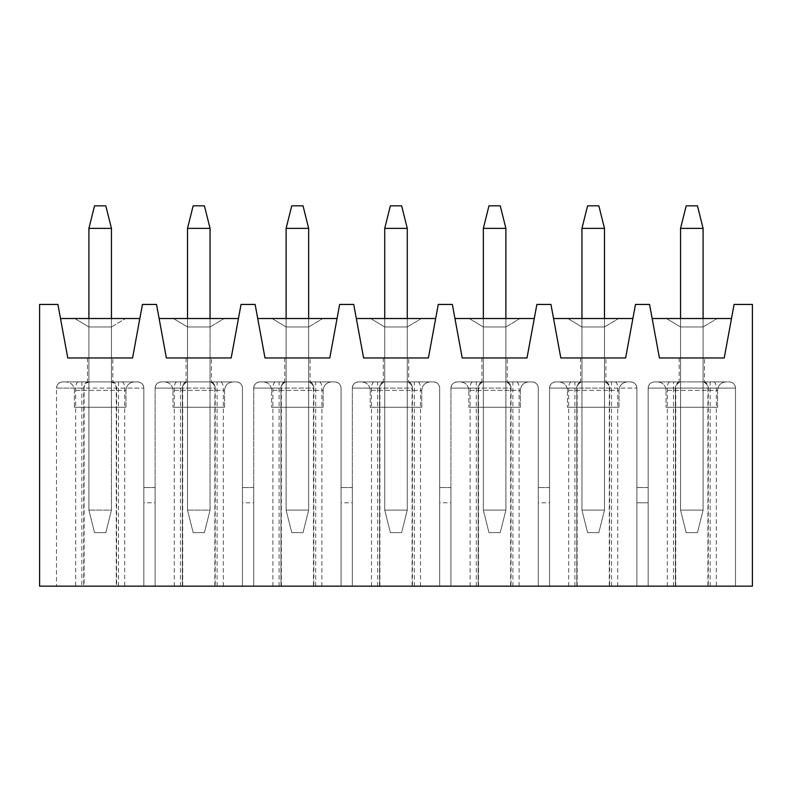 <?xml version="1.0" encoding="UTF-8"?>
<svg xmlns="http://www.w3.org/2000/svg" width="792" height="792" viewBox="0 0 792 792"><rect width="100%" height="100%" fill="white"/><g stroke="black" fill="none" stroke-linecap="round" stroke-linejoin="round"><path stroke-width="0.59" stroke-dasharray="3.96 2.97" d="M648.153 502.801L648.153 586.169L648.153 487.565L648.153 586.169L648.153 502.801L636.887 502.801L636.887 586.169L56.509 586.169L143.847 586.169L143.847 487.565L143.847 586.169L242.451 586.169L242.451 487.565L242.451 586.169L341.065 586.169L341.065 487.565L341.065 586.169L439.669 586.169L439.669 487.565L439.669 586.169L538.283 586.169L538.283 487.565L538.283 586.169L636.887 586.169L636.887 487.565L636.887 586.169L636.887 487.565L636.887 502.801L648.153 502.801M673.517 586.169L673.517 388.11L735.491 388.11L648.153 388.11L675.408 388.11L648.153 388.11L648.153 586.169L735.491 586.169L636.887 586.169L636.887 388.11A6.197 6.197 0 0 0 630.689 381.912L555.746 381.912A6.197 6.197 0 0 0 549.549 388.11C549.925 384.358 551.984 382.288 555.746 381.912L630.689 381.912C634.442 382.288 636.511 384.358 636.887 388.11C636.511 384.358 634.442 382.288 630.689 381.912C634.442 382.288 636.511 384.358 636.887 388.11L636.887 586.169L636.887 388.11L636.887 586.169L648.153 586.169L648.153 388.11C648.529 384.358 650.598 382.288 654.35 381.912L729.293 381.912A6.197 6.197 0 0 1 735.491 388.11C735.124 384.358 733.055 382.288 729.293 381.912C733.055 382.288 735.124 384.358 735.491 388.11C735.124 384.358 733.055 382.288 729.293 381.912L654.35 381.912A6.197 6.197 0 0 0 648.153 388.11C648.529 384.358 650.598 382.288 654.35 381.912L681.952 381.912L654.35 381.912C650.598 382.288 648.529 384.358 648.153 388.11L673.517 388.11L673.517 381.912M731.491 318.523L724.225 357.964L659.429 357.964L652.163 318.523L731.491 318.523L724.225 357.964L731.491 318.523L652.163 318.523L731.491 318.523L724.225 357.964L734.085 304.435L752.4 304.435L752.4 586.169L39.6 586.169L39.6 304.435L57.915 304.435L67.775 357.964L60.509 318.523L139.838 318.523L132.571 357.964L67.775 357.964L60.509 318.523L67.775 357.964L60.509 318.523L139.838 318.523L132.571 357.964L67.775 357.964L132.571 357.964L139.838 318.523L132.571 357.964L67.775 357.964L132.571 357.964L142.431 304.435L156.519 304.435L166.379 357.964L159.113 318.523L238.451 318.523L159.113 318.523L166.379 357.964L159.113 318.523L238.451 318.523L231.185 357.964L166.379 357.964L159.113 318.523M704.504 381.912L679.15 381.912L704.504 381.912L704.504 357.964L679.15 357.964L704.504 357.964M691.822 381.912L726.056 381.912L691.822 381.912M679.883 381.912A6.197 4.475 -90 0 0 675.408 388.11L675.408 388.11C675.724 384.407 677.15 382.338 679.694 381.912M713.691 381.912C715.295 382.288 716.176 384.358 716.334 388.11L716.334 586.169L708.246 586.169L708.246 388.11L735.491 388.11L708.246 388.11C707.919 384.407 706.494 382.338 703.959 381.912M667.319 586.169L667.319 388.11C667.478 384.358 668.359 382.288 669.963 381.912M703.761 381.912A6.197 4.475 90 0 1 708.246 388.11L708.246 586.169L735.491 586.169L735.491 388.11L735.491 586.169L735.491 388.11L735.491 586.169L716.334 586.169M703.098 326.977L717.186 318.523L703.098 326.977L680.556 326.977L666.468 318.523L717.186 318.523L666.468 318.523L717.186 318.523L703.098 326.977L717.186 318.523L666.468 318.523L680.556 326.977L703.098 326.977L680.556 326.977L666.468 318.523L680.556 326.977L703.098 326.977L703.098 407.266L680.556 407.266L703.098 407.266L680.556 407.266L703.098 407.266L703.098 326.977M680.556 326.977L680.556 407.266L680.556 326.977M632.887 318.523L625.621 357.964L560.815 357.964L553.549 318.523L632.887 318.523L625.621 357.964L632.887 318.523L553.549 318.523L632.887 318.523L625.621 357.964L635.481 304.435L649.569 304.435L659.429 357.964L724.225 357.964L659.429 357.964L724.225 357.964L659.429 357.964L652.163 318.523M717.601 407.266L666.042 407.266L717.601 407.266L717.601 390.367L666.042 390.367L717.601 390.367C718.057 385.278 720.878 382.457 726.056 381.912C720.878 382.457 718.057 385.278 717.601 390.367L717.601 407.266L666.042 407.266L717.601 407.266M675.408 388.11L675.408 586.169L675.408 388.11M605.9 381.912L580.536 381.912L605.9 381.912L605.9 357.964L580.536 357.964L605.9 357.964M593.218 381.912L558.984 381.912L593.218 381.912M581.279 381.912A6.197 4.475 -90 0 0 576.804 388.11L549.549 388.11L576.804 388.11C577.12 384.407 578.546 382.338 581.081 381.912M605.157 381.912A6.197 4.475 90 0 1 609.632 388.11L609.632 586.169L609.632 388.11L636.887 388.11L549.549 388.11L549.549 586.169L549.549 388.11C549.925 384.358 551.984 382.288 555.746 381.912C551.984 382.288 549.925 384.358 549.549 388.11L609.632 388.11C609.315 384.407 607.89 382.338 605.355 381.912M568.706 586.169L568.706 388.11C568.864 384.358 569.745 382.288 571.349 381.912M617.73 586.169L617.73 388.11C617.572 384.358 616.691 382.288 615.087 381.912M604.484 326.977L618.572 318.523L604.484 326.977L581.952 326.977L567.864 318.523L618.572 318.523L567.864 318.523L618.572 318.523L604.484 326.977L618.572 318.523L567.864 318.523L581.952 326.977L604.484 326.977L581.952 326.977L567.864 318.523L581.952 326.977L604.484 326.977L604.484 407.266L581.952 407.266L604.484 407.266L581.952 407.266L604.484 407.266L604.484 326.977M581.952 326.977L581.952 407.266L581.952 326.977M534.273 318.523L527.007 357.964L462.211 357.964L454.945 318.523L534.273 318.523L527.007 357.964L534.273 318.523L454.945 318.523L534.273 318.523L527.007 357.964L536.867 304.435L550.955 304.435L560.815 357.964L625.621 357.964L560.815 357.964L625.621 357.964L560.815 357.964L553.549 318.523M618.997 407.266L567.438 407.266L618.997 407.266L618.997 390.367L567.438 390.367L618.997 390.367C619.453 385.278 622.264 382.457 627.452 381.912C622.264 382.457 619.453 385.278 618.997 390.367L618.997 407.266L567.438 407.266L618.997 407.266M576.804 388.11L576.804 586.169L576.804 388.11M549.549 502.801L549.549 586.169L549.549 487.565L549.549 502.801L538.283 502.801L538.283 487.565L538.283 502.801L549.549 502.801M507.286 381.912L481.932 381.912L507.286 381.912L507.286 357.964L481.932 357.964L507.286 357.964M494.604 381.912L528.838 381.912L494.604 381.912M457.132 381.912L532.076 381.912A6.197 6.197 0 0 1 538.283 388.11C537.907 384.358 535.837 382.288 532.076 381.912C535.837 382.288 537.907 384.358 538.283 388.11C537.907 384.358 535.837 382.288 532.076 381.912L457.132 381.912A6.197 6.197 0 0 0 450.935 388.11C451.311 384.358 453.38 382.288 457.132 381.912L484.734 381.912L457.132 381.912C453.38 382.288 451.311 384.358 450.935 388.11C451.311 384.358 453.38 382.288 457.132 381.912M482.675 381.912A6.197 4.475 -90 0 0 478.19 388.11L450.935 388.11L478.19 388.11C478.507 384.407 479.942 382.338 482.477 381.912M506.543 381.912A6.197 4.475 90 0 1 511.028 388.11L511.028 586.169L511.028 388.11L450.935 388.11L450.935 586.169L450.935 388.11L450.935 586.169L450.935 388.11L511.028 388.11C510.711 384.407 509.276 382.338 506.741 381.912M470.102 586.169L470.102 388.11C470.26 384.358 471.141 382.288 472.745 381.912M519.116 586.169L519.116 388.11C518.958 384.358 518.077 382.288 516.473 381.912M538.283 388.11L538.283 586.169L538.283 388.11M505.88 326.977L519.968 318.523L505.88 326.977L483.338 326.977L469.25 318.523L519.968 318.523L469.25 318.523L519.968 318.523L505.88 326.977L519.968 318.523L469.25 318.523L483.338 326.977L505.88 326.977L483.338 326.977L469.25 318.523L483.338 326.977L505.88 326.977L505.88 407.266L483.338 407.266L505.88 407.266L483.338 407.266L505.88 407.266L505.88 326.977M483.338 326.977L483.338 407.266L483.338 326.977M435.669 318.523L428.403 357.964L363.597 357.964L356.331 318.523L435.669 318.523L428.403 357.964L435.669 318.523L356.331 318.523L435.669 318.523L428.403 357.964L438.263 304.435L452.351 304.435L462.211 357.964L527.007 357.964L462.211 357.964L527.007 357.964L462.211 357.964L454.945 318.523M520.384 407.266L468.834 407.266L520.384 407.266L520.384 390.367L468.834 390.367L520.384 390.367C520.839 385.278 523.661 382.457 528.838 381.912C523.661 382.457 520.839 385.278 520.384 390.367L520.384 407.266L468.834 407.266L520.384 407.266M478.19 388.11L478.19 586.169L478.19 388.11M450.935 502.801L450.935 586.169L450.935 487.565L450.935 502.801L439.669 502.801L439.669 487.565L439.669 502.801L450.935 502.801M408.682 381.912L383.318 381.912L408.682 381.912L408.682 357.964L383.318 357.964L408.682 357.964M396 381.912L430.234 381.912L396 381.912M358.528 381.912L433.471 381.912A6.197 6.197 0 0 1 439.669 388.11C439.293 384.358 437.233 382.288 433.471 381.912C437.233 382.288 439.293 384.358 439.669 388.11C439.293 384.358 437.233 382.288 433.471 381.912L358.528 381.912A6.197 6.197 0 0 0 352.331 388.11C352.707 384.358 354.767 382.288 358.528 381.912L386.12 381.912L358.528 381.912C354.767 382.288 352.707 384.358 352.331 388.11C352.707 384.358 354.767 382.288 358.528 381.912M384.061 381.912A6.197 4.475 -90 0 0 379.586 388.11L352.331 388.11L379.586 388.11C379.903 384.407 381.328 382.338 383.863 381.912M407.939 381.912A6.197 4.475 90 0 1 412.414 388.11L412.414 586.169L412.414 388.11L352.331 388.11L352.331 586.169L352.331 388.11L352.331 586.169L352.331 388.11L412.414 388.11C412.097 384.407 410.672 382.338 408.137 381.912M371.488 586.169L371.488 388.11C371.646 384.358 372.527 382.288 374.131 381.912M420.512 586.169L420.512 388.11C420.354 384.358 419.473 382.288 417.869 381.912M439.669 388.11L439.669 586.169L439.669 388.11M407.266 326.977L421.354 318.523L407.266 326.977L384.734 326.977L370.646 318.523L421.354 318.523L370.646 318.523L421.354 318.523L407.266 326.977L421.354 318.523L370.646 318.523L384.734 326.977L407.266 326.977L384.734 326.977L370.646 318.523L384.734 326.977L407.266 326.977L407.266 407.266L384.734 407.266L407.266 407.266L384.734 407.266L407.266 407.266L407.266 326.977M384.734 326.977L384.734 407.266L384.734 326.977M337.055 318.523L329.789 357.964L264.993 357.964L257.727 318.523L337.055 318.523L329.789 357.964L337.055 318.523L257.727 318.523L337.055 318.523L329.789 357.964L339.649 304.435L353.737 304.435L363.597 357.964L428.403 357.964L363.597 357.964L428.403 357.964L363.597 357.964L356.331 318.523M421.78 407.266L370.22 407.266L421.78 407.266L421.78 390.367L370.22 390.367L421.78 390.367C422.235 385.278 425.047 382.457 430.234 381.912C425.047 382.457 422.235 385.278 421.78 390.367L421.78 407.266L370.22 407.266L421.78 407.266M379.586 388.11L379.586 586.169L379.586 388.11M352.331 502.801L352.331 586.169L352.331 487.565L352.331 502.801L341.065 502.801L341.065 487.565L341.065 502.801L352.331 502.801M310.068 381.912L284.714 381.912L310.068 381.912L310.068 357.964L284.714 357.964L310.068 357.964M297.396 381.912L263.162 381.912L297.396 381.912M259.925 381.912L334.868 381.912A6.197 6.197 0 0 1 341.065 388.11C340.689 384.358 338.62 382.288 334.868 381.912C338.62 382.288 340.689 384.358 341.065 388.11C340.689 384.358 338.62 382.288 334.868 381.912L259.925 381.912A6.197 6.197 0 0 0 253.717 388.11C254.093 384.358 256.163 382.288 259.925 381.912L287.516 381.912L259.925 381.912C256.163 382.288 254.093 384.358 253.717 388.11C254.093 384.358 256.163 382.288 259.925 381.912M285.457 381.912A6.197 4.475 -90 0 0 280.972 388.11L253.717 388.11L280.972 388.11C281.289 384.407 282.724 382.338 285.259 381.912M309.325 381.912A6.197 4.475 90 0 1 313.81 388.11L313.81 586.169L313.81 388.11L253.717 388.11L253.717 586.169L253.717 388.11L253.717 586.169L253.717 388.11L313.81 388.11C313.493 384.407 312.058 382.338 309.523 381.912M272.884 586.169L272.884 388.11C273.042 384.358 273.923 382.288 275.527 381.912M321.898 586.169L321.898 388.11C321.74 384.358 320.859 382.288 319.255 381.912M341.065 388.11L341.065 586.169L341.065 388.11M308.662 326.977L322.75 318.523L308.662 326.977L286.12 326.977L272.032 318.523L322.75 318.523L272.032 318.523L322.75 318.523L308.662 326.977L322.75 318.523L272.032 318.523L286.12 326.977L308.662 326.977L286.12 326.977L272.032 318.523L286.12 326.977L308.662 326.977L308.662 407.266L286.12 407.266L308.662 407.266L286.12 407.266L308.662 407.266L308.662 326.977M286.12 326.977L286.12 407.266L286.12 326.977M238.451 318.523L231.185 357.964L241.045 304.435L255.133 304.435L264.993 357.964L329.789 357.964L264.993 357.964L329.789 357.964L264.993 357.964L257.727 318.523M323.166 407.266L271.616 407.266L323.166 407.266L323.166 390.367L271.616 390.367L323.166 390.367C323.621 385.278 326.443 382.457 331.62 381.912C326.443 382.457 323.621 385.278 323.166 390.367L323.166 407.266L271.616 407.266L323.166 407.266M280.972 388.11L280.972 586.169L280.972 388.11M253.717 502.801L253.717 586.169L253.717 487.565L253.717 502.801L242.451 502.801L242.451 487.565L242.451 502.801L253.717 502.801M211.464 381.912L186.1 381.912L211.464 381.912L211.464 357.964L186.1 357.964L211.464 357.964M198.782 381.912L233.016 381.912L198.782 381.912M161.311 381.912L236.254 381.912A6.197 6.197 0 0 1 242.451 388.11C242.075 384.358 240.016 382.288 236.254 381.912C240.016 382.288 242.075 384.358 242.451 388.11C242.075 384.358 240.016 382.288 236.254 381.912L161.311 381.912A6.197 6.197 0 0 0 155.113 388.11C155.489 384.358 157.559 382.288 161.311 381.912L188.902 381.912L161.311 381.912C157.559 382.288 155.489 384.358 155.113 388.11C155.489 384.358 157.559 382.288 161.311 381.912M186.843 381.912A6.197 4.475 -90 0 0 182.368 388.11L155.113 388.11L182.368 388.11C182.685 384.407 184.11 382.338 186.645 381.912M210.721 381.912A6.197 4.475 90 0 1 215.196 388.11L215.196 586.169L215.196 388.11L155.113 388.11L155.113 586.169L155.113 388.11L155.113 586.169L155.113 388.11L215.196 388.11C214.88 384.407 213.454 382.338 210.919 381.912M174.27 586.169L174.27 388.11C174.428 384.358 175.309 382.288 176.913 381.912M223.294 586.169L223.294 388.11C223.136 384.358 222.255 382.288 220.651 381.912M242.451 388.11L242.451 586.169L242.451 388.11M210.048 326.977L224.136 318.523L210.048 326.977L187.516 326.977L173.428 318.523L224.136 318.523L173.428 318.523L224.136 318.523L210.048 326.977L224.136 318.523L173.428 318.523L187.516 326.977L210.048 326.977L187.516 326.977L173.428 318.523L187.516 326.977L210.048 326.977L210.048 407.266L187.516 407.266L210.048 407.266L187.516 407.266L210.048 407.266L210.048 326.977M187.516 326.977L187.516 407.266L187.516 326.977M231.185 357.964L166.379 357.964L231.185 357.964M224.562 407.266L173.002 407.266L224.562 407.266L224.562 390.367L173.002 390.367L224.562 390.367C225.017 385.278 227.829 382.457 233.016 381.912C227.829 382.457 225.017 385.278 224.562 390.367L224.562 407.266L173.002 407.266L224.562 407.266M182.368 388.11L182.368 586.169L182.368 388.11M155.113 502.801L155.113 586.169L155.113 487.565L155.113 502.801L143.847 502.801L143.847 487.565L143.847 502.801L155.113 502.801M549.549 586.169L538.283 586.169L549.549 586.169M450.935 586.169L439.669 586.169L450.935 586.169M352.331 586.169L341.065 586.169L352.331 586.169M253.717 586.169L242.451 586.169L253.717 586.169M155.113 586.169L143.847 586.169L155.113 586.169M118.483 586.169L118.483 388.11L143.847 388.11L56.509 388.11L83.754 388.11L56.509 388.11L56.509 586.169L56.509 388.11C56.876 384.358 58.945 382.288 62.707 381.912L137.65 381.912L62.707 381.912A6.197 6.197 0 0 0 56.509 388.11C56.876 384.358 58.945 382.288 62.707 381.912A6.197 6.197 0 0 0 56.509 388.11C56.876 384.358 58.945 382.288 62.707 381.912M143.847 388.11L143.847 586.169L143.847 388.11C143.471 384.358 141.402 382.288 137.65 381.912C141.402 382.288 143.471 384.358 143.847 388.11C143.471 384.358 141.402 382.288 137.65 381.912A6.197 6.197 0 0 1 143.847 388.11A6.197 6.197 0 0 0 137.65 381.912M122.037 381.912C123.641 382.288 124.522 384.358 124.681 388.11L124.681 586.169M112.117 381.912A6.197 4.475 90 0 1 116.592 388.11L116.592 586.169L116.592 388.11C116.276 384.407 114.85 382.338 112.306 381.912M88.239 381.912A6.197 4.475 -90 0 0 83.754 388.11L83.754 586.169L83.754 388.11C84.081 384.407 85.506 382.338 88.041 381.912M78.309 381.912C76.705 382.288 75.824 384.358 75.666 388.11L75.666 586.169M112.85 381.912L87.496 381.912L112.85 381.912L112.85 357.964L87.496 357.964L112.85 357.964M100.178 381.912L65.944 381.912L100.178 381.912M88.902 407.266L111.444 407.266L88.902 407.266L111.444 407.266L88.902 407.266L88.902 326.977L88.902 407.266L88.902 326.977L111.444 326.977L111.444 407.266L111.444 326.977L88.902 326.977L88.902 407.266M125.958 407.266L74.398 407.266L125.958 407.266L125.958 390.367L74.398 390.367L125.958 390.367C126.403 385.278 129.225 382.457 134.402 381.912C129.225 382.457 126.403 385.278 125.958 390.367L125.958 407.266L74.398 407.266L125.958 407.266M74.814 318.523L125.532 318.523L74.814 318.523L125.532 318.523L74.814 318.523L88.902 326.977L111.444 326.977L111.444 407.266L111.444 326.977L88.902 326.977L74.814 318.523M139.838 318.523L60.509 318.523M111.444 326.977L125.532 318.523L111.444 326.977M88.902 318.523L88.902 510.107L94.535 532.64L105.811 532.64L94.535 532.64L105.811 532.64L111.444 510.107L111.444 228.363L105.811 205.831L94.535 205.831L105.811 205.831L94.535 205.831L88.902 228.363L111.444 228.363L111.444 510.107L88.902 510.107L88.902 228.363L94.535 205.831L88.902 228.363L88.902 510.107L111.444 510.107L111.444 228.363L88.902 228.363L111.444 228.363L105.811 205.831L111.444 228.363M111.444 318.523L111.444 510.107L88.902 510.107L111.444 510.107L105.811 532.64L111.444 510.107L105.811 532.64L94.535 532.64L88.902 510.107L88.902 228.363M187.516 318.523L187.516 510.107L193.149 532.64L204.415 532.64L193.149 532.64L204.415 532.64L210.048 510.107L210.048 228.363L204.415 205.831L193.149 205.831L204.415 205.831L193.149 205.831L187.516 228.363L210.048 228.363L210.048 510.107L187.516 510.107L187.516 228.363L193.149 205.831L187.516 228.363L187.516 510.107L210.048 510.107L210.048 228.363L187.516 228.363L210.048 228.363L204.415 205.831L210.048 228.363M210.048 318.523L210.048 510.107L187.516 510.107L210.048 510.107L204.415 532.64L210.048 510.107L204.415 532.64L193.149 532.64L187.516 510.107L187.516 228.363M187.516 510.107L193.149 532.64L187.516 510.107M88.902 510.107L94.535 532.64L88.902 510.107M303.029 205.831L291.753 205.831L303.029 205.831L308.662 228.363L308.662 510.107L308.662 228.363L286.12 228.363L286.12 510.107L308.662 510.107L286.12 510.107L286.12 228.363L308.662 228.363L303.029 205.831L308.662 228.363L286.12 228.363L291.753 205.831L286.12 228.363L291.753 205.831L303.029 205.831M308.662 318.523L308.662 510.107L303.029 532.64L291.753 532.64L303.029 532.64L308.662 510.107L303.029 532.64L291.753 532.64L303.029 532.64L308.662 510.107L308.662 228.363M286.12 318.523L286.12 510.107L308.662 510.107L286.12 510.107L291.753 532.64L286.12 510.107L291.753 532.64L286.12 510.107L286.12 228.363M401.633 205.831L390.367 205.831L401.633 205.831L407.266 228.363L407.266 510.107L407.266 228.363L384.734 228.363L384.734 510.107L407.266 510.107L384.734 510.107L384.734 228.363L407.266 228.363L401.633 205.831L407.266 228.363L384.734 228.363L390.367 205.831L384.734 228.363L390.367 205.831L401.633 205.831M407.266 318.523L407.266 510.107L401.633 532.64L390.367 532.64L401.633 532.64L407.266 510.107L401.633 532.64L390.367 532.64L401.633 532.64L407.266 510.107L407.266 228.363M384.734 318.523L384.734 510.107L407.266 510.107L384.734 510.107L390.367 532.64L384.734 510.107L390.367 532.64L384.734 510.107L384.734 228.363M500.247 205.831L488.971 205.831L500.247 205.831L505.88 228.363L505.88 510.107L505.88 228.363L483.338 228.363L483.338 510.107L505.88 510.107L483.338 510.107L483.338 228.363L505.88 228.363L500.247 205.831L505.88 228.363L483.338 228.363L488.971 205.831L483.338 228.363L488.971 205.831L500.247 205.831M505.88 318.523L505.88 510.107L500.247 532.64L488.971 532.64L500.247 532.64L505.88 510.107L500.247 532.64L488.971 532.64L500.247 532.64L505.88 510.107L505.88 228.363M483.338 318.523L483.338 510.107L505.88 510.107L483.338 510.107L488.971 532.64L483.338 510.107L488.971 532.64L483.338 510.107L483.338 228.363M598.851 205.831L587.585 205.831L598.851 205.831L604.484 228.363L604.484 510.107L604.484 228.363L581.952 228.363L581.952 510.107L604.484 510.107L581.952 510.107L581.952 228.363L604.484 228.363L598.851 205.831L604.484 228.363L581.952 228.363L587.585 205.831L581.952 228.363L587.585 205.831L598.851 205.831M604.484 318.523L604.484 510.107L598.851 532.64L587.585 532.64L598.851 532.64L604.484 510.107L598.851 532.64L587.585 532.64L598.851 532.64L604.484 510.107L604.484 228.363M581.952 318.523L581.952 510.107L604.484 510.107L581.952 510.107L587.585 532.64L581.952 510.107L587.585 532.64L581.952 510.107L581.952 228.363M697.465 205.831L686.189 205.831L697.465 205.831L703.098 228.363L703.098 510.107L703.098 228.363L680.556 228.363L680.556 510.107L703.098 510.107L680.556 510.107L680.556 228.363L703.098 228.363L697.465 205.831L703.098 228.363L680.556 228.363L686.189 205.831L680.556 228.363L686.189 205.831L697.465 205.831M703.098 318.523L703.098 510.107L697.465 532.64L686.189 532.64L697.465 532.64L703.098 510.107L697.465 532.64L686.189 532.64L697.465 532.64L703.098 510.107L703.098 228.363M680.556 318.523L680.556 510.107L703.098 510.107L680.556 510.107L686.189 532.64L680.556 510.107L686.189 532.64L680.556 510.107L680.556 228.363M710.137 586.169L710.137 381.912M574.903 586.169L574.903 381.912M611.533 586.169L611.533 381.912M476.299 586.169L476.299 381.912M512.919 586.169L512.919 381.912M377.685 586.169L377.685 381.912M414.315 586.169L414.315 381.912M279.081 586.169L279.081 381.912M315.701 586.169L315.701 381.912M180.467 586.169L180.467 381.912M217.097 586.169L217.097 381.912M118.483 381.912L118.483 388.11L81.863 388.11L81.863 586.169M56.509 388.11L81.863 388.11L81.863 381.912M679.15 357.964L679.15 381.912M666.042 390.367C665.597 385.278 662.775 382.457 657.598 381.912C662.775 382.457 665.597 385.278 666.042 390.367L666.042 407.266L666.042 390.367M675.754 586.169L675.754 388.11C676.081 384.377 678.15 382.318 681.952 381.912M707.899 586.169L707.899 388.11C707.573 384.377 705.504 382.318 701.702 381.912M580.536 357.964L580.536 381.912M567.438 390.367C566.983 385.278 564.171 382.457 558.984 381.912C564.171 382.457 566.983 385.278 567.438 390.367L567.438 407.266L567.438 390.367M577.14 586.169L577.14 388.11C577.477 384.377 579.536 382.318 583.338 381.912M609.296 586.169L609.296 388.11C608.959 384.377 606.89 382.318 603.098 381.912M481.932 357.964L481.932 381.912M468.834 390.367C468.379 385.278 465.557 382.457 460.38 381.912C465.557 382.457 468.379 385.278 468.834 390.367L468.834 407.266L468.834 390.367M478.536 586.169L478.536 388.11C478.863 384.377 480.932 382.318 484.734 381.912M510.682 586.169L510.682 388.11C510.355 384.377 508.286 382.318 504.484 381.912M383.318 357.964L383.318 381.912M370.22 390.367C369.765 385.278 366.953 382.457 361.766 381.912C366.953 382.457 369.765 385.278 370.22 390.367L370.22 407.266L370.22 390.367M379.922 586.169L379.922 388.11C380.259 384.377 382.328 382.318 386.12 381.912M412.078 586.169L412.078 388.11C411.741 384.377 409.672 382.318 405.88 381.912M284.714 357.964L284.714 381.912M271.616 390.367C271.161 385.278 268.339 382.457 263.162 381.912C268.339 382.457 271.161 385.278 271.616 390.367L271.616 407.266L271.616 390.367M281.318 586.169L281.318 388.11C281.645 384.377 283.714 382.318 287.516 381.912M313.464 586.169L313.464 388.11C313.137 384.377 311.068 382.318 307.266 381.912M186.1 357.964L186.1 381.912M173.002 390.367C172.547 385.278 169.735 382.457 164.548 381.912C169.735 382.457 172.547 385.278 173.002 390.367L173.002 407.266L173.002 390.367M182.704 586.169L182.704 388.11C183.041 384.377 185.11 382.318 188.902 381.912M214.86 586.169L214.86 388.11C214.523 384.377 212.464 382.318 208.662 381.912M110.048 381.912C113.85 382.318 115.919 384.377 116.246 388.11L116.246 586.169M90.298 381.912C86.496 382.318 84.427 384.377 84.1 388.11L84.1 586.169M74.398 407.266L74.398 390.367C73.943 385.278 71.122 382.457 65.944 381.912C71.122 382.457 73.943 385.278 74.398 390.367L74.398 407.266M87.496 357.964L87.496 381.912M155.113 487.565L143.847 487.565L155.113 487.565M253.717 487.565L242.451 487.565L253.717 487.565M352.331 487.565L341.065 487.565L352.331 487.565M450.935 487.565L439.669 487.565L450.935 487.565M549.549 487.565L538.283 487.565L549.549 487.565M648.153 487.565L636.887 487.565L648.153 487.565"/><path stroke-width="1.19" d="M734.085 304.435L752.4 304.435L752.4 586.169L39.6 586.169L39.6 304.435L57.915 304.435L67.775 357.964L132.571 357.964L142.431 304.435L156.519 304.435L166.379 357.964L231.185 357.964L241.045 304.435L255.133 304.435L264.993 357.964L329.789 357.964L339.649 304.435L353.737 304.435L363.597 357.964L428.403 357.964L438.263 304.435L452.351 304.435L462.211 357.964L527.007 357.964L536.867 304.435L550.955 304.435L560.815 357.964L625.621 357.964L635.481 304.435L649.569 304.435L659.429 357.964L724.225 357.964L734.085 304.435M652.163 318.523L731.491 318.523M553.549 318.523L632.887 318.523M454.945 318.523L534.273 318.523M356.331 318.523L435.669 318.523M257.727 318.523L337.055 318.523M159.113 318.523L238.451 318.523M60.509 318.523L139.838 318.523M111.444 228.363L88.902 228.363L94.535 205.831L105.811 205.831L111.444 228.363L111.444 318.523M88.902 228.363L88.902 318.523M210.048 228.363L187.516 228.363L193.149 205.831L204.415 205.831L210.048 228.363L210.048 318.523M187.516 228.363L187.516 318.523M308.662 228.363L286.12 228.363L291.753 205.831L303.029 205.831L308.662 228.363L308.662 318.523M286.12 228.363L286.12 318.523M407.266 228.363L384.734 228.363L390.367 205.831L401.633 205.831L407.266 228.363L407.266 318.523M384.734 228.363L384.734 318.523M505.88 228.363L483.338 228.363L488.971 205.831L500.247 205.831L505.88 228.363L505.88 318.523M483.338 228.363L483.338 318.523M604.484 228.363L581.952 228.363L587.585 205.831L598.851 205.831L604.484 228.363L604.484 318.523M581.952 228.363L581.952 318.523M703.098 228.363L680.556 228.363L686.189 205.831L697.465 205.831L703.098 228.363L703.098 318.523M680.556 228.363L680.556 318.523"/></g></svg>

